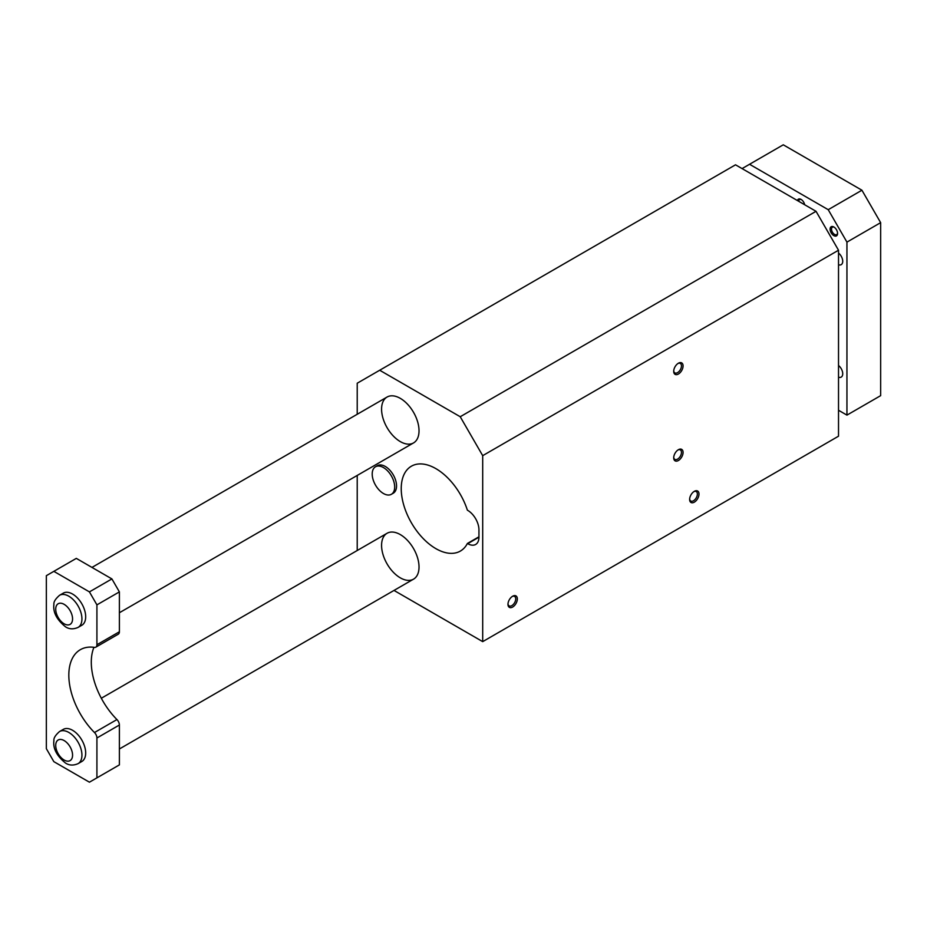 <?xml version="1.0" encoding="UTF-8"?>
<svg xmlns="http://www.w3.org/2000/svg" width="927" height="927" viewBox="0 0 927 927"><rect width="100%" height="100%" fill="white"/><g stroke="black" fill="none" stroke-linecap="round" stroke-linejoin="round"><path stroke-width="1.39" d="M400.29 398.355A26.489 15.295 60 0 1 417.602 421.692A26.489 15.295 60 0 1 413.535 442.921A26.489 15.295 60 0 1 387.057 427.625A26.489 15.295 60 0 1 387.057 397.046A26.489 15.295 60 0 1 400.29 398.355M379.699 370.244L735.517 164.809L816.038 211.31L838.518 250.232L482.7 455.655L460.221 416.733L379.699 370.244L357.219 383.222L357.219 414.265M357.219 475.435L357.219 550.499M482.7 455.655L482.7 641.635L394.01 590.429M400.29 534.589A26.489 15.295 60 0 1 417.602 557.927A26.489 15.295 60 0 1 413.535 579.155A26.489 15.295 60 0 1 387.057 563.859A26.489 15.295 60 0 1 387.057 533.28A26.489 15.295 60 0 1 400.29 534.589M375.493 466.768L377.37 465.69A15.886 9.177 60 0 1 385.319 466.478A15.886 9.177 60 0 1 395.69 480.476A15.886 9.177 60 0 1 393.257 493.21L391.391 494.288A15.886 9.177 -120 0 0 393.824 481.553A15.886 9.177 -120 0 0 383.442 467.556A15.886 9.177 -120 0 0 375.493 466.768A15.886 9.177 -120 0 0 375.493 485.111A15.886 9.177 -120 0 0 391.391 494.288M467.382 543.477L467.718 543.674A15.886 9.177 -120 0 0 475.655 544.462A15.886 9.177 -120 0 0 478.946 537.185L478.946 529.827A15.886 9.177 -120 0 0 467.718 510.371L467.382 510.174A48.992 28.285 60 0 0 411.379 466.211A48.992 28.285 60 0 0 411.379 522.782A48.992 28.285 60 0 0 460.371 551.067A48.992 28.285 60 0 0 467.382 543.477L478.946 536.803M838.518 250.232L838.518 436.2L482.7 641.635M683.072 365.922A6.616 3.824 -60 0 1 678.39 374.033A6.616 3.824 -60 0 1 673.709 371.321A6.616 3.824 -60 0 1 678.39 363.222A6.616 3.824 -60 0 1 683.072 365.922M683.072 452.422A6.616 3.824 -60 0 1 678.39 460.522A6.616 3.824 -60 0 1 673.709 457.822A6.616 3.824 -60 0 1 678.39 449.711A6.616 3.824 -60 0 1 683.072 452.422M698.993 494.045A6.616 3.824 -60 0 1 694.311 502.156A6.616 3.824 -60 0 1 689.63 499.456A6.616 3.824 -60 0 1 694.311 491.345A6.616 3.824 -60 0 1 698.993 494.045M517.336 598.923A6.616 3.824 -60 0 1 512.654 607.034A6.616 3.824 -60 0 1 507.973 604.334A6.616 3.824 -60 0 1 512.654 596.223A6.616 3.824 -60 0 1 517.336 598.923M460.221 416.733L816.038 211.31M507.996 603.825A5.469 3.163 120 0 0 509.108 605.899A5.469 3.163 120 0 0 513.326 604.427A5.469 3.163 120 0 0 515.725 598.923A5.469 3.163 120 0 0 514.589 596.42A5.469 3.163 120 0 0 512.237 596.49M689.653 498.946A5.469 3.163 120 0 0 690.766 501.02A5.469 3.163 120 0 0 694.983 499.56A5.469 3.163 120 0 0 697.371 494.045A5.469 3.163 120 0 0 696.235 491.542A5.469 3.163 120 0 0 693.894 491.611M673.732 457.324A5.469 3.163 120 0 0 674.844 459.398A5.469 3.163 120 0 0 677.579 459.12A5.469 3.163 120 0 0 681.461 452.422A5.469 3.163 120 0 0 680.325 449.908A5.469 3.163 120 0 0 677.973 449.977M673.732 370.823A5.469 3.163 120 0 0 674.844 372.897A5.469 3.163 120 0 0 677.579 372.619A5.469 3.163 120 0 0 681.461 365.922A5.469 3.163 120 0 0 680.325 363.419A5.469 3.163 120 0 0 677.973 363.488M59.548 595.296L63.303 593.141A18.54 10.707 60 0 1 72.573 594.056A18.54 10.707 60 0 1 84.681 610.395A18.54 10.707 60 0 1 81.843 625.25L78.088 627.405A18.54 10.707 -120 0 0 80.939 612.55A18.54 10.707 -120 0 0 68.818 596.212A18.54 10.707 -120 0 0 59.548 595.296C55.446 598.9 53.569 601.913 53.917 604.323C52.827 612.144 56.698 619.642 65.516 626.814C69.201 629.259 73.395 629.456 78.088 627.405M119.386 631.762L119.386 591.889L111.9 578.923L76.315 558.378L46.35 575.679L46.35 748.668L53.836 761.646L89.421 782.191L96.918 777.857L96.918 737.996A5.295 3.059 60 0 0 94.473 732.527A55.62 32.109 60 0 1 80.336 649.688A55.62 32.109 60 0 1 94.473 647.382A5.295 3.059 60 0 0 95.817 647.162A5.295 3.059 60 0 0 96.918 644.728L119.386 631.762A5.295 3.059 60 0 1 118.285 634.184L95.817 647.162M53.836 571.345L89.421 591.889L96.918 604.867L96.918 644.728M59.548 731.53L63.303 729.375A18.54 10.707 60 0 1 72.573 730.291A18.54 10.707 60 0 1 84.681 746.629A18.54 10.707 60 0 1 81.843 761.484L78.088 763.639A18.54 10.707 -120 0 0 80.939 748.784A18.54 10.707 -120 0 0 68.818 732.446A18.54 10.707 -120 0 0 59.548 731.53C55.446 735.134 53.569 738.147 53.917 740.557C52.827 748.379 56.698 755.876 65.516 763.048C69.201 765.493 73.395 765.69 78.088 763.639M94.473 732.527L116.941 719.561A55.62 32.109 60 0 1 93.951 647.301M116.941 719.561A5.295 3.059 60 0 1 119.386 725.018L119.386 764.891L96.918 777.857M89.421 591.889L111.9 578.923M119.386 591.889L96.918 604.867M838.518 410.255L846.942 415.122L880.65 395.655L880.65 222.654L861.925 190.22L783.269 144.809L742.063 168.598M838.518 264.728A7.289 4.206 -120 0 0 841.218 264.647A7.289 4.206 -120 0 0 842.724 261.31A7.289 4.206 -120 0 0 841.218 256.234A7.289 4.206 -120 0 0 838.518 253.036M838.518 377.173A7.289 4.206 -120 0 0 841.218 377.092A7.289 4.206 -120 0 0 842.724 373.755A7.289 4.206 -120 0 0 841.218 368.679A7.289 4.206 -120 0 0 838.518 365.481M834.207 227.219A4.287 2.48 -120 0 0 832.4 227.185A4.287 2.48 -120 0 0 832.4 232.144A4.287 2.48 -120 0 0 836.687 234.612A4.287 2.48 -120 0 0 837.556 233.025M831.183 232.839A5.295 3.059 60 0 1 830.372 227.66A5.295 3.059 60 0 1 833.837 226.988A5.295 3.059 60 0 1 837.579 233.477A5.295 3.059 60 0 1 835.262 236.13A5.295 3.059 60 0 1 831.183 232.839M801.438 199.653A4.287 2.48 -120 0 0 799.619 199.606A4.287 2.48 -120 0 0 798.738 201.321M797.429 200.568A5.295 3.059 60 0 1 801.055 199.409A5.295 3.059 60 0 1 804.682 204.751M387.057 533.28L101.321 698.251L387.057 533.28M846.942 415.122L846.942 242.121L828.217 209.687L749.561 164.276M880.65 222.654L846.942 242.121M861.925 190.22L828.217 209.687M467.718 543.674L478.946 537.185M96.918 737.996L119.386 725.018M64.137 623.79A11.924 6.883 -120 0 0 71.437 613.407A11.924 6.883 -120 0 0 56.848 604.983A11.924 6.883 -120 0 0 64.137 623.79M64.137 760.024A11.924 6.883 -120 0 0 71.437 749.642A11.924 6.883 -120 0 0 56.848 741.218A11.924 6.883 -120 0 0 64.137 760.024M387.057 397.046L91.97 567.417M413.535 442.921L119.386 612.747M413.535 579.155L119.386 748.981"/></g></svg>
